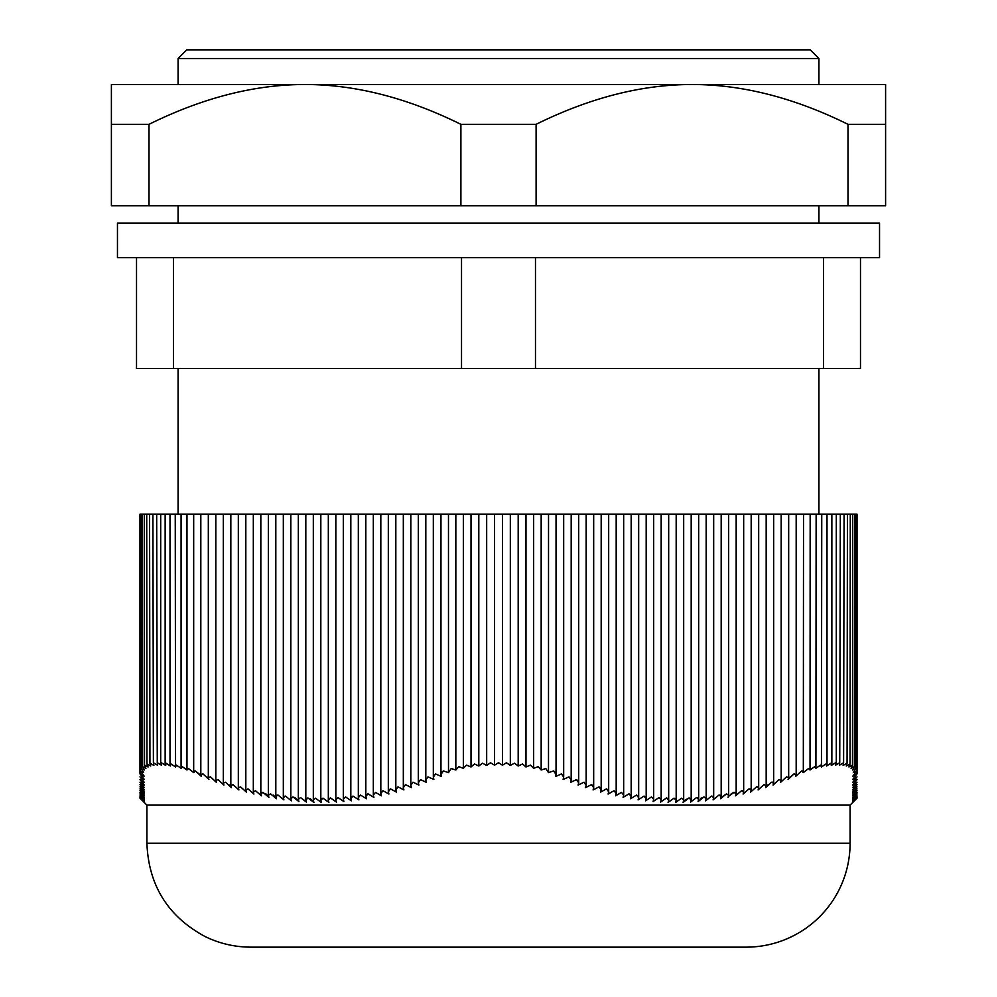 <?xml version="1.0" encoding="UTF-8"?>
<svg xmlns="http://www.w3.org/2000/svg" width="997" height="997" viewBox="0 0 997 997"><rect width="100%" height="100%" fill="white"/><g stroke="black" fill="none" stroke-linecap="round" stroke-linejoin="round"><path stroke-width="1.5" d="M181.08 766.755L182.301 766.656L181.08 768.313L176.469 765.123L175.559 766.98L171.035 763.964L170.425 766.02L166 763.179L165.701 765.434L161.389 762.767L161.402 765.185L157.264 762.693L157.476 765.185L153.388 762.767L153.874 765.434L149.936 763.179L150.721 766.02L146.97 763.964L148.079 766.98L144.528 765.123L145.923 768.313L142.596 766.656L144.291 769.996L141.188 768.55L143.68 772.613L140.278 770.943L144.453 776.526L139.979 773.896L139.979 514.153L548.524 514.153L548.5 771.79M181.08 514.153L181.08 768.313M186.975 514.153L186.975 769.996L182.301 766.656M193.68 514.153L193.68 772.613L188.495 768.55L186.975 769.996M448.5 771.79L448.476 514.153L448.5 772.613L443.403 770.943L440.961 774.445L441.472 776.526L435.49 773.896L433.321 777.224L433.894 779.455L427.987 776.85L425.819 780.115L426.404 782.358L420.485 779.617L418.316 782.832L418.902 785.063L412.982 782.209L410.826 785.362L411.4 787.593L405.48 784.627L403.324 787.705L403.897 789.936L397.99 786.845L395.821 789.848L396.395 792.092L390.488 788.876L388.319 791.817L388.905 794.048L382.985 790.721L380.817 793.575L381.402 795.818L375.483 792.366L373.327 795.145L373.9 797.376L367.98 793.811L365.824 796.516L366.398 798.734L360.49 795.045L358.322 797.675L358.908 799.893L352.988 796.092L350.819 798.622L351.405 800.84L345.485 796.915L343.317 799.37L343.903 801.576L337.983 797.55L335.827 799.918L336.4 802.099L330.493 797.961L328.325 800.242L328.898 802.423L322.991 798.173L320.822 800.367L321.408 802.523L315.488 798.173L313.32 800.267L313.905 802.423L307.986 797.961L305.83 799.968L306.403 802.099L300.483 797.55L298.327 799.457L298.901 801.576L292.993 796.915L290.825 798.734L291.398 800.84L285.491 796.092L283.322 797.812L283.908 799.893L277.989 795.045L275.82 796.678L276.406 798.734L270.486 793.811L268.33 795.344L268.903 797.376L262.984 792.366L260.828 793.799L261.401 795.818L255.494 790.721L253.325 792.067L253.899 794.048L247.991 788.876L245.823 790.123L246.409 792.092L240.489 786.845L238.32 788.004L238.906 789.936L232.986 784.627L230.83 785.686L231.404 787.593L225.496 782.209L223.328 783.181L223.901 785.063L217.994 779.617L215.826 780.489L216.411 782.358L210.492 776.85L208.323 777.623L208.909 779.455L202.989 773.896L200.821 774.582L201.481 776.526L195.387 770.943L193.68 772.613M545.808 768.55L541.172 769.996L545.808 768.55L548.5 772.613L553.597 770.943L548.5 772.613L548.524 514.153L857.021 514.153L857.021 773.896L852.547 776.526L856.722 770.943L853.32 772.613L855.812 768.55L852.709 769.996L854.404 766.656L851.077 768.313L852.472 765.123L848.921 766.98L850.03 763.964L846.279 766.02L847.064 763.179L843.126 765.434L843.612 762.767L839.524 765.185L839.736 762.693L835.598 765.185L835.611 762.767L831.299 765.434L831 763.179L826.575 766.02L825.965 763.964L821.441 766.98L821.752 514.153M153.388 762.767L152.915 514.153M171.035 763.964L170.001 764.649L170.001 514.153M166 763.179L165.141 763.827L165.141 514.153M161.389 762.767L160.704 763.378L160.704 514.153M157.264 762.693L156.679 514.153M175.248 514.153L175.559 766.98M149.936 763.179L149.575 514.153M146.97 763.964L146.721 514.153M144.528 765.123L144.366 514.153M142.596 766.656L142.496 514.153M141.188 768.55L141.138 514.153M494.562 514.153L494.562 765.185L490.499 762.767L486.673 765.434L482.436 763.179L478.809 766.02L474.447 763.964L471.02 766.98L466.546 765.123L463.343 768.313L458.782 766.656L455.828 769.996L451.192 768.55L448.5 772.613L443.403 770.943L441.472 772.501M486.673 514.153L486.673 765.434L490.499 762.767L494.562 765.185L498.5 762.693L494.562 765.185M522.553 763.964L518.191 766.02L514.564 763.179L510.327 765.434L506.501 762.767L502.438 765.185L498.5 762.693L502.438 765.185L506.501 762.767L510.327 765.434L514.564 763.179L518.191 766.02L522.553 763.964L525.98 766.98L525.98 514.153M518.191 514.153L518.191 766.02M510.327 514.153L510.327 765.434M502.438 514.153L502.438 765.185M533.657 514.153L533.657 768.313L530.454 765.123L525.98 766.98M541.172 514.153L541.172 769.996L538.218 766.656L533.657 768.313M478.809 514.153L478.809 766.02L482.436 763.179L486.673 765.434M471.02 514.153L471.02 766.98L466.546 765.123M463.343 514.153L463.343 768.313M455.828 514.153L455.828 769.996L451.192 768.55M836.296 514.153L836.296 763.378L835.611 762.767M850.279 514.153L850.03 763.964M847.425 514.153L847.064 763.179M844.085 514.153L843.612 762.767M840.321 514.153L839.736 762.693M852.634 514.153L852.472 765.123M855.862 514.153L855.812 768.55M854.504 514.153L854.404 766.656M831.859 514.153L831.859 763.827L831 763.179M826.999 514.153L826.999 764.649L825.965 763.964M821.441 766.98L820.531 765.123L815.92 768.313L816.132 514.153M815.92 768.313L814.699 766.656L810.025 769.996L810.162 514.153M810.025 769.996L808.505 768.55L803.32 772.613L803.52 514.153M820.531 765.123L821.441 765.173M814.699 766.656L815.92 766.755M474.447 763.964L478.809 766.02M146.908 843.225C148.565 885.398 167.957 916.517 205.108 936.557C219.539 943.573 234.781 947.1 250.82 947.15L746.18 947.15A103.925 103.925 0 0 0 850.092 843.225L146.908 843.225L146.908 805.127L850.092 805.127L857.021 798.173L852.697 802.423L857.021 797.961L852.697 802.099L857.021 797.55L852.697 801.576L857.021 796.915L852.697 800.84L857.021 796.092L852.697 799.893L857.021 795.045L852.697 798.734L857.021 793.811L852.697 797.376L857.021 792.366L852.697 795.818L857.021 790.721L852.697 794.048L857.021 788.876L852.697 792.092L857.021 786.845L852.697 789.936L857.021 784.627L852.697 787.593L857.021 782.209L852.697 785.063L857.021 779.617L852.697 782.358L857.021 776.85L852.697 779.455L857.021 773.896M140.278 770.943L140.265 514.153M139.979 773.896L144.303 779.455L139.979 776.85L144.303 782.358L139.979 779.617L144.303 785.063L139.979 782.209L144.303 787.593L139.979 784.627L144.303 789.936L139.979 786.845L144.303 792.092L139.979 788.876L144.303 794.048L139.979 790.721L144.303 795.818L139.979 792.366L144.303 797.376L139.979 793.811L144.303 798.734L139.979 795.045L144.303 799.893L139.979 796.092L144.303 800.84L139.979 796.915L144.303 801.576L139.979 797.55L144.303 802.099L139.979 797.961L144.303 802.423L139.979 798.173L146.908 805.127M193.68 771.005L195.387 770.943L200.534 775.118M207.351 777.261L208.909 779.455M215.502 780.95L216.411 782.358M223.278 784.028L223.901 785.063M229.522 785.038L231.404 787.593M232.986 784.627L238.906 789.936M261.401 792.54L262.984 792.366M265.763 793.737L267.67 795.544M273.315 795.157L275.533 797.351M276.044 798.111L276.406 798.734M276.406 795.332L277.989 795.045L283.908 799.893M283.908 796.416L285.491 796.092L291.398 800.84M294.688 797.426L298.601 801.027M300.483 797.55L306.191 801.713M306.403 798.46L307.986 797.961M310.304 798.697L313.905 802.423M321.408 798.771L322.991 798.173L328.898 802.423M328.898 798.622L330.493 797.961L336.4 802.099M337.983 797.55L343.903 801.576M345.485 796.915L351.405 800.84M351.405 796.89L352.988 796.092M360.49 795.045L366.398 798.734M367.98 793.811L373.9 797.376M375.483 792.366L381.402 795.818M382.985 790.721L388.905 794.048M388.905 789.923L390.488 788.876L396.395 792.092M397.99 786.845L403.897 789.936M405.48 784.627L411.4 787.593M412.982 782.209L418.902 785.063M420.485 779.617L426.404 782.358M427.987 776.85L433.894 779.455M435.49 773.896L441.472 776.526M555.528 776.526L561.51 773.896L555.528 776.526L556.039 774.445L553.597 770.943L555.528 772.501M563.106 779.455L569.013 776.85L563.106 779.455L563.679 777.224L561.51 773.896M578.098 785.063L584.018 782.209L578.098 785.063L578.684 782.832L576.515 779.617L570.596 782.358L576.515 779.617L578.098 780.838M593.103 789.936L599.01 786.845L593.103 789.936L593.676 787.705L591.52 784.627L585.6 787.593L591.52 784.627L593.103 785.761M600.605 792.092L606.512 788.876L600.605 792.092L601.179 789.848L599.01 786.845L600.605 787.942M608.095 794.048L614.015 790.721L608.095 794.048L608.681 791.817L606.512 788.876L608.095 789.923M615.598 795.818L621.517 792.366L615.598 795.818L616.183 793.575L614.015 790.721M623.1 797.376L629.02 793.811L623.1 797.376L623.673 795.145L621.517 792.366M645.595 800.84L651.515 796.915L645.595 800.84L646.181 798.622L644.012 796.092L638.092 799.893L638.678 797.675L636.51 795.045L630.603 798.734L636.51 795.045L638.092 795.905M644.012 796.092L645.595 796.89M653.097 801.576L659.017 797.55L653.097 801.576L653.683 799.37L651.515 796.915M684.441 800.504L689.014 797.961L683.095 802.423L683.68 800.267L681.512 798.173L675.592 802.523L676.178 800.367L674.009 798.173L668.102 802.423L668.675 800.242L666.507 797.961L668.102 798.622M674.009 798.173L675.592 798.771M690.597 802.099L696.517 797.55L690.597 802.099L691.17 799.968L689.014 797.961L690.597 798.46M700.879 798.31L704.007 796.915L698.099 801.576L698.673 799.457L696.517 797.55L698.099 797.986M713.092 799.893L719.011 795.045L713.092 799.893L713.678 797.812L711.509 796.092L713.092 796.416M721.467 797.351L726.514 793.811L720.594 798.734L721.18 796.678L719.011 795.045L720.594 795.332M720.594 798.734L720.956 798.111M731.237 793.737L734.016 792.366L728.919 796.067M743.101 794.048L749.009 788.876L743.101 794.048L743.675 792.067L741.506 790.721L735.599 795.818L736.172 793.799L734.016 792.366L735.599 792.54M735.599 795.818L736.322 794.646M741.506 790.721L743.101 790.845M773.099 785.063L779.006 779.617L773.099 785.063L773.672 783.181L771.504 782.209L765.596 787.593L766.17 785.686L764.014 784.627L758.094 789.936L758.68 788.004L756.511 786.845L750.591 792.092L751.177 790.123L749.009 788.876L750.591 788.951M750.591 792.092L751.327 790.908M756.511 786.845L758.094 786.87M758.418 789.375L759.116 788.365M765.895 787.069L767.478 785.038M771.504 782.209L773.099 782.134M789.088 777.947L794.011 773.896L788.091 779.455L788.677 777.623L786.508 776.85L780.589 782.358L781.174 780.489L779.006 779.617L780.589 779.492M803.32 772.613L801.613 770.943L803.32 771.005M856.735 514.153L856.722 770.943M801.613 770.943L795.519 776.526L796.179 774.582L794.011 773.896M728.097 797.376L728.67 795.344L726.514 793.811M711.509 796.092L705.602 800.84L706.175 798.734L704.007 796.915M666.507 797.961L660.6 802.099L661.173 799.918L659.017 797.55M630.603 798.734L631.176 796.516L629.02 793.811M585.6 787.593L586.174 785.362L584.018 782.209M570.596 782.358L571.181 780.115L569.013 776.85M136.514 257.687L117.459 257.687L117.459 223.054L879.541 223.054L879.541 257.687L823.51 257.687L823.51 368.541L535.476 368.541L535.476 257.687L461.524 257.687L461.524 368.541L173.49 368.541L173.49 257.687L136.514 257.687L136.514 368.541L173.49 368.541M535.476 257.687L823.51 257.687M173.49 257.687L461.524 257.687M178.077 58.511L178.077 84.496L304.945 84.496C254.671 84.521 202.678 97.806 149.002 124.326L111.402 124.326L111.402 84.496L885.598 84.496L885.598 124.326L847.998 124.326C794.322 97.806 742.329 84.521 692.055 84.496L818.923 84.496L818.923 58.511L810.262 49.85L186.738 49.85L178.077 58.511L818.923 58.511M885.598 124.326L885.598 205.731L149.002 205.731L149.002 124.326M111.402 124.326L111.402 205.731L149.002 205.731M692.055 84.496C641.769 84.521 589.788 97.806 536.099 124.326L460.901 124.326C407.212 97.806 355.231 84.521 304.945 84.496M460.901 205.731L460.901 124.326M536.099 205.731L536.099 124.326M847.998 205.731L847.998 124.326M178.077 223.054L178.077 205.731M178.077 514.153L178.077 368.541M860.486 288.133L860.486 342.868M823.51 368.541L860.486 368.541L860.486 257.687M535.476 368.541L461.524 368.541M305.817 514.153L305.817 799.968M298.327 514.153L298.327 799.457M290.825 514.153L290.825 798.734M283.322 514.153L283.322 797.812M275.82 514.153L275.82 796.678M268.33 514.153L268.33 795.344M260.828 514.153L260.828 793.799M253.325 514.153L253.325 792.067M245.823 514.153L245.823 790.123M238.32 514.153L238.32 788.004M230.83 514.153L230.83 785.686M223.328 514.153L223.328 783.181M215.826 514.153L215.826 780.489M208.323 514.153L208.323 777.623M200.821 514.153L200.821 774.582M440.961 514.153L440.961 774.445M433.321 514.153L433.321 777.224M425.819 514.153L425.819 780.115M418.316 514.153L418.316 782.832M410.826 514.153L410.826 785.362M403.324 514.153L403.324 787.705M395.821 514.153L395.821 789.848M388.319 514.153L388.319 791.817M380.817 514.153L380.817 793.575M373.327 514.153L373.327 795.145M365.824 514.153L365.824 796.516M358.322 514.153L358.322 797.675M350.819 514.153L350.819 798.622M343.317 514.153L343.317 799.37M335.827 514.153L335.827 799.918M328.325 514.153L328.325 800.242M320.822 514.153L320.822 800.367M313.32 514.153L313.32 800.267M668.675 514.153L668.675 800.242M661.173 514.153L661.173 799.918M653.683 514.153L653.683 799.37M646.181 514.153L646.181 798.622M638.678 514.153L638.678 797.675M631.176 514.153L631.176 796.516M623.673 514.153L623.673 795.145M616.183 514.153L616.183 793.575M608.681 514.153L608.681 791.817M601.179 514.153L601.179 789.848M593.676 514.153L593.676 787.705M586.174 514.153L586.174 785.362M578.684 514.153L578.684 782.832M571.181 514.153L571.181 780.115M563.679 514.153L563.679 777.224M556.039 514.153L556.039 774.445M796.179 514.153L796.179 774.582M788.677 514.153L788.677 777.623M781.174 514.153L781.174 780.489M773.672 514.153L773.672 783.181M766.17 514.153L766.17 785.686M758.68 514.153L758.68 788.004M751.177 514.153L751.177 790.123M743.675 514.153L743.675 792.067M736.172 514.153L736.172 793.799M728.67 514.153L728.67 795.344M721.18 514.153L721.18 796.678M713.678 514.153L713.678 797.812M706.175 514.153L706.175 798.734M698.673 514.153L698.673 799.457M691.183 514.153L691.183 799.968M683.68 514.153L683.68 800.267M676.178 514.153L676.178 800.367M850.092 805.127L850.092 843.225M818.923 205.731L818.923 223.054M818.923 368.541L818.923 514.153"/></g></svg>
